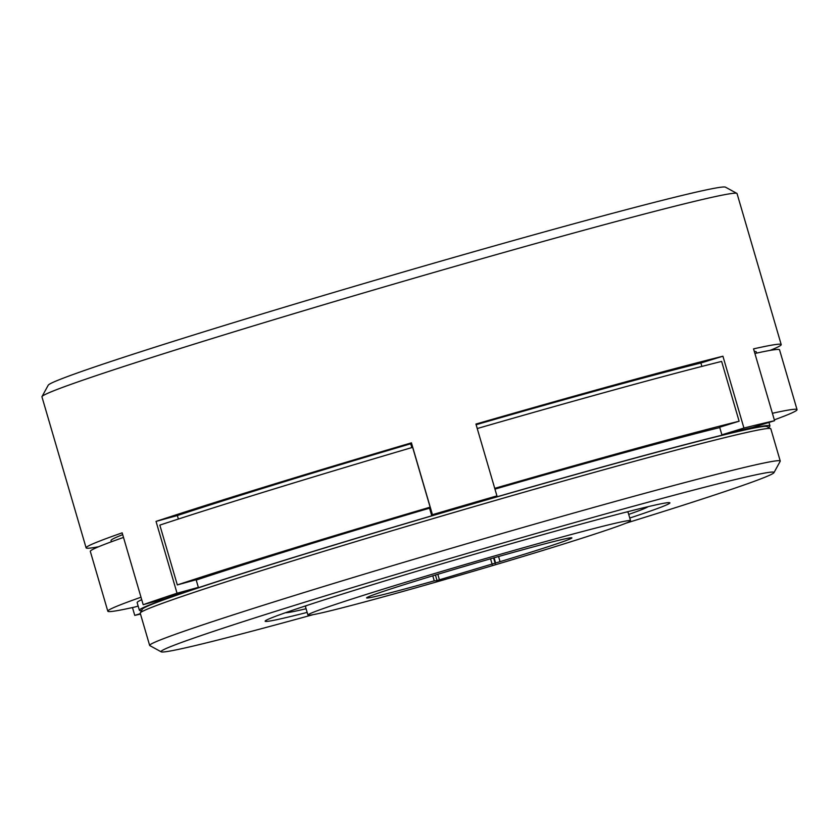 <?xml version="1.0" encoding="UTF-8"?>
<svg xmlns="http://www.w3.org/2000/svg" width="839" height="839" viewBox="0 0 839 839"><rect width="100%" height="100%" fill="white"/><g stroke="black" fill="none" stroke-linecap="round" stroke-linejoin="round"><path stroke-width="1.26" d="M768.304 427.324A328.489 8.6 163.7 0 0 769.824 426.212A328.489 8.6 163.7 0 0 769.95 425.855A328.489 8.6 163.7 0 0 458.021 508.109A328.489 8.6 163.7 0 0 139.494 609.88A328.489 8.6 163.7 0 0 139.368 610.247A328.489 8.6 163.7 0 0 141.55 610.593M141.707 599.696A328.489 8.6 163.7 0 0 137.26 602.255A328.489 8.6 163.7 0 0 137.145 602.622L139.368 610.247M774.313 419.867A359.05 9.397 163.7 0 0 796.914 410.051A359.05 9.397 163.7 0 0 797.05 409.652A359.05 9.397 163.7 0 0 772.394 413.291M797.05 409.652L779.557 349.842A359.05 9.397 163.7 0 0 754.901 353.481M434.256 580.85A106.952 2.8 -16.3 0 1 366.58 597.913A106.952 2.8 -16.3 0 1 366.622 597.788A106.952 2.8 -16.3 0 1 470.333 564.657A106.952 2.8 -16.3 0 1 571.883 537.872A106.952 2.8 -16.3 0 1 571.852 537.988A106.952 2.8 -16.3 0 1 500.065 561.658L436.605 580.651L434.256 580.85L432.777 575.816M307.001 605.433A168.062 4.394 163.7 0 0 305.501 606.377A168.062 4.394 163.7 0 0 305.438 606.555L307.923 615.06A168.062 4.394 163.7 0 0 467.512 572.974A168.062 4.394 163.7 0 0 630.488 520.904A168.062 4.394 163.7 0 0 630.55 520.715A168.062 4.394 163.7 0 0 470.952 562.801A168.062 4.394 163.7 0 0 307.986 614.872A168.062 4.394 163.7 0 0 307.923 615.06M754.324 351.51A336.135 8.799 -16.3 0 1 756.275 351.877L756.631 353.104M42.002 396.585L48.222 385.216A352.936 9.239 -16.3 0 1 48.305 385.091A352.936 9.239 -16.3 0 1 386.108 277.038A352.936 9.239 -16.3 0 1 725.494 187.17L736.862 193.39A362.102 9.481 163.7 0 0 388.656 285.596A362.102 9.481 163.7 0 0 42.086 396.448A362.102 9.481 163.7 0 0 42.002 396.585A362.102 9.481 163.7 0 0 41.95 396.857L86.102 547.846A362.102 9.481 163.7 0 0 98.656 546.734M156.033 521.397L177.354 515.545A336.135 8.799 -16.3 0 1 410.711 443.779L411.435 442.856A362.102 9.481 163.7 0 0 156.033 521.397L177.039 593.225L198.361 587.373A336.135 8.799 163.7 0 0 164.486 598.826L143.175 604.688L122.169 532.849A362.102 9.481 163.7 0 0 86.239 547.447A362.102 9.481 163.7 0 0 86.102 547.846M770.034 350.408A362.102 9.481 163.7 0 0 781.067 344.986A362.102 9.481 163.7 0 0 781.203 344.588A362.102 9.481 163.7 0 0 753.558 348.877L774.565 420.706L752.52 427.491A336.135 8.799 163.7 0 0 721.886 434.822L743.931 428.047A362.102 9.481 163.7 0 1 774.565 420.706M132.468 607.562L134.754 615.386A362.102 9.481 163.7 0 0 140.491 614.075M648.065 506.672A189.153 4.95 -16.3 0 1 628.694 514.401M306.078 608.736A189.153 4.95 -16.3 0 1 285.606 612.669M140.27 612.931L142.347 609.145A325.438 8.516 -16.3 0 1 142.431 609.03A325.438 8.516 -16.3 0 1 453.899 509.399A325.438 8.516 -16.3 0 1 766.846 426.527L770.632 428.603A328.489 8.6 163.7 0 0 454.759 512.241A328.489 8.6 163.7 0 0 140.354 612.816A328.489 8.6 163.7 0 0 140.27 612.931A328.489 8.6 163.7 0 0 140.228 613.173L149.657 645.432A328.489 8.6 -16.3 0 1 149.782 645.065A328.489 8.6 -16.3 0 1 468.309 543.294A328.489 8.6 -16.3 0 1 780.239 461.031A328.489 8.6 -16.3 0 1 780.197 461.282L773.967 472.64A319.323 8.359 163.7 0 0 474.801 551.192A319.323 8.359 163.7 0 0 161.151 651.295A319.323 8.359 163.7 0 0 161.193 651.83A319.323 8.359 163.7 0 0 313.157 614.651M625.915 523.2A319.323 8.359 163.7 0 0 773.894 472.756A319.323 8.359 163.7 0 0 773.967 472.64M161.193 651.83L149.835 645.611A328.489 8.6 -16.3 0 1 149.657 645.432M307.147 612.397A210.851 5.516 -16.3 0 1 265.176 621.049A210.851 5.516 -16.3 0 1 265.229 620.975A210.851 5.516 -16.3 0 1 467.029 556.425A210.851 5.516 -16.3 0 1 669.784 502.729A210.851 5.516 -16.3 0 1 669.816 503.085A210.851 5.516 -16.3 0 1 629.764 518.051M630.55 520.715L628.065 512.22A168.062 4.394 163.7 0 0 626.135 512.105M780.239 461.031L770.81 428.781A328.489 8.6 163.7 0 0 770.632 428.603M476.133 424.712A336.135 8.799 -16.3 0 1 700.88 362.993L722.924 356.218A362.102 9.481 163.7 0 0 475.933 424.062L496.94 495.891L496.216 496.814A336.135 8.799 163.7 0 0 431.718 515.607L432.442 514.685A362.102 9.481 163.7 0 1 496.94 495.891M177.039 593.225A362.102 9.481 163.7 0 0 143.175 604.688M431.718 515.607L429.484 507.983L430.134 507.165L412.641 447.355A359.05 9.397 163.7 0 0 159.83 525.109L177.323 584.919L196.127 579.749L198.361 587.373M721.886 434.822L719.663 427.208L739.117 421.22L721.624 361.41A359.05 9.397 163.7 0 0 477.244 428.53M411.435 442.856L432.442 514.685M722.924 356.218L743.931 428.047M781.203 344.588L737.051 193.589A362.102 9.481 163.7 0 0 736.862 193.39M134.754 615.386L140.365 613.655M111.388 541.784L111.031 540.557A336.135 8.799 -16.3 0 1 122.683 534.642M700.88 362.993L701.886 366.423M410.711 443.779L411.834 447.596M177.354 515.545L178.382 519.047M138.141 606.041L135.121 606.964A359.05 9.397 163.7 0 1 107.812 611.201L90.318 551.391A359.05 9.397 163.7 0 1 123.501 537.421M495.618 563.084L494.077 557.799M435.42 575.019L436.941 580.221M498.565 556.53L500.065 561.658M719.768 427.554A328.489 8.6 163.7 0 0 494.968 489.116M429.547 508.182A328.489 8.6 163.7 0 0 196.221 580.064M739.117 421.22A359.05 9.397 163.7 0 0 494.737 488.34M430.134 507.165A359.05 9.397 163.7 0 0 177.323 584.919M140.994 597.232A359.05 9.397 163.7 0 0 107.812 611.201M493.594 557.935L495.241 563.567M492.22 564.532L490.553 558.805M437.811 574.296L439.447 579.906M769.95 425.855L768.954 422.437"/></g></svg>
